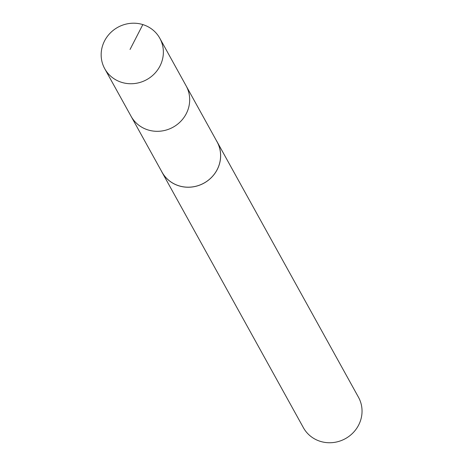 <?xml version="1.0" encoding="UTF-8"?>
<svg xmlns="http://www.w3.org/2000/svg" width="465" height="465" viewBox="0 0 465 465"><rect width="100%" height="100%" fill="white"/><g stroke="black" fill="none" stroke-linecap="round" stroke-linejoin="round"><path stroke-width="0.7" d="M104.735 68.721L131.084 116.302A31.451 29.876 -29 0 0 159.018 131.27A31.451 29.876 -29 0 0 186.494 113.233A31.451 29.876 -29 0 0 186.122 85.845L217.039 141.755A31.428 29.859 151 0 1 217.411 169.126A31.428 29.859 151 0 1 189.953 187.145A31.428 29.859 151 0 1 162.041 172.19L131.084 116.302A31.451 29.876 -29 0 0 159.018 131.27A31.451 29.876 -29 0 0 186.494 113.233A31.451 29.876 -29 0 0 186.122 85.845L159.803 38.246A31.469 29.894 151 0 1 160.169 65.652A31.469 29.894 151 0 1 132.682 83.694A31.469 29.894 151 0 1 104.735 68.721A31.469 29.894 151 0 1 104.358 41.292A31.469 29.894 151 0 1 131.857 23.25A31.469 29.894 151 0 1 159.803 38.246M216.318 140.447A31.469 29.894 151 0 1 217.068 141.726A31.469 29.894 151 0 1 204.013 183.117A31.469 29.894 151 0 1 162 172.201A31.469 29.894 151 0 1 161.314 170.882M217.068 141.726L358.474 397.244A31.469 29.894 151 0 1 345.414 438.635A31.469 29.894 151 0 1 303.407 427.719L162 172.201M130.043 49.464L142.836 24.581"/></g></svg>
